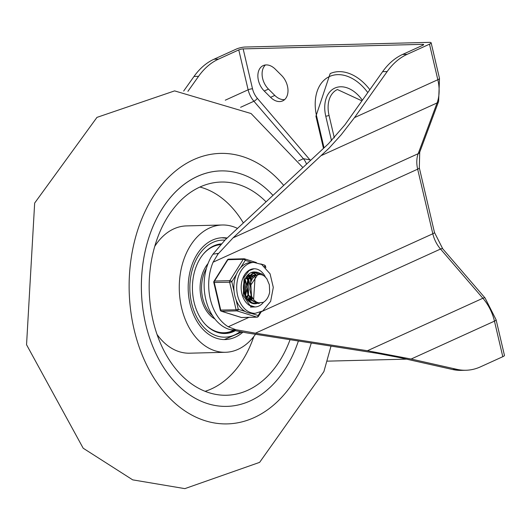 <?xml version="1.0" encoding="UTF-8"?>
<svg xmlns="http://www.w3.org/2000/svg" width="531" height="531" viewBox="0 0 531 531"><rect width="100%" height="100%" fill="white"/><g stroke="black" fill="none" stroke-linecap="round" stroke-linejoin="round"><path stroke-width="0.8" d="M284.643 99.596A15.917 10.892 65.6 0 1 274.799 95.407L268.474 89.095A15.917 10.892 65.6 0 1 265.44 64.968M270.578 97.332A15.917 10.892 -114.4 0 0 282.684 100.89A15.917 10.892 -114.4 0 0 281.616 75.468L275.284 69.156A15.917 10.892 -114.4 0 0 263.177 65.598A15.917 10.892 -114.4 0 0 264.246 91.013L270.578 97.332L274.799 95.407M422.882 45.228L422.676 44.345L243.158 48.892A3.186 0.65 -13.2 0 0 238.771 49.914L218.553 59.107L214.006 59.22L236.341 49.064A6.365 1.294 166.8 0 1 245.11 47.033L429.174 42.367A6.365 1.294 -13.2 0 1 431.145 42.832A6.365 1.294 -13.2 0 1 429.493 44.173L407.158 54.328A73.212 51.248 88.5 0 0 387.172 71.559L354.502 117.61L437.829 79.723L429.493 44.173M240.596 107.302L253.911 101.248A3.186 0.909 139.3 0 0 257.336 98.321A15.917 10.892 65.6 0 1 252.51 88.777A3.186 0.65 -13.2 0 0 248.13 89.799A19.096 13.076 -114.4 0 0 253.911 101.248L303.374 158.709L310.343 159.911L310.157 160.78M244.997 293.165A16.235 11.363 88.5 0 0 244.519 282.24M502.797 356.699L494.461 321.149A6.365 1.294 166.8 0 0 496.113 319.815L504.45 355.365A6.365 1.294 166.8 0 1 502.797 356.699L480.462 366.855A73.212 51.248 -91.5 0 1 465.946 370.253A73.212 51.248 -91.5 0 1 457.018 369.37L411.127 359.036L367.432 350.739L255.431 333.189L235.724 329.665L228.25 326.771A44.564 31.196 -91.5 0 1 213.097 262.181L217.995 254.07L233.069 237.855L328.994 148.222L341.114 134.867L354.502 117.61M422.676 44.345A3.186 0.65 166.8 0 1 423.665 44.577A3.186 0.65 166.8 0 1 422.835 45.248L402.611 54.441A73.212 51.248 88.5 0 0 382.625 71.672L344.938 124.798L328.497 143.709L225.098 239.959L212.977 254.196A44.564 31.196 88.5 0 0 205.769 299.305A44.564 31.196 88.5 0 0 230.706 329.791L246.902 332.924L377.68 353.414L399.531 357.562L452.478 369.483A73.212 51.248 88.5 0 0 461.406 370.372L465.946 370.253M361.93 100.85L337.404 89.533A27.851 19.063 -114.4 0 0 329.047 115.393L334.318 137.868M324.049 147.85L316.668 116.389A2.389 0.485 166.8 0 1 315.932 116.216L330.156 73.597A45.361 31.05 65.6 0 1 369.848 89.686M406.54 359.142L327.196 361.153M217.995 254.07L217.524 254.083A44.564 31.196 -91.5 0 1 217.989 253.426L212.977 254.196M230.706 329.791L235.903 329.824A44.564 31.196 -91.5 0 1 235.253 329.678L235.724 329.665M218.553 59.107A73.212 51.248 88.5 0 0 198.561 76.338L187.908 91.359M214.006 59.22A73.212 51.248 88.5 0 0 194.014 76.451L183.653 91.06M145.693 324.175A117.776 82.444 88.5 0 0 226.837 406.381A117.776 82.444 88.5 0 0 298.389 340.988A117.776 82.444 88.5 0 1 226.837 406.381A117.776 82.444 88.5 0 1 142.72 307.648A117.776 82.444 88.5 0 1 197.519 176.378A117.776 82.444 88.5 0 1 220.869 170.902A117.776 82.444 88.5 0 0 145.693 324.175M272.987 195.381A117.776 82.444 88.5 0 0 220.869 170.902A117.776 82.444 88.5 0 1 272.987 195.381M227.162 238.034A50.93 35.65 88.5 0 0 222.562 237.729A50.93 35.65 88.5 0 0 212.466 240.098A50.93 35.65 88.5 0 0 188.764 296.862A50.93 35.65 88.5 0 0 225.137 339.555A50.93 35.65 88.5 0 0 242.833 332.247M237.496 228.416A63.66 44.564 88.5 0 0 222.237 224.998A63.66 44.564 88.5 0 0 209.619 227.958A63.66 44.564 88.5 0 0 179.996 298.92A63.66 44.564 88.5 0 0 225.463 352.285A63.66 44.564 88.5 0 0 255.517 334.271M222.237 224.998L186.447 225.907A63.66 44.564 88.5 0 0 173.829 228.868A63.66 44.564 88.5 0 0 154.773 246.338M157.003 334.391A63.66 44.564 88.5 0 0 189.673 353.195L225.463 352.285M266.064 201.826A106.631 74.645 88.5 0 0 217.67 182.246A106.631 74.645 88.5 0 0 200.008 186.998A106.631 74.645 88.5 0 0 150.1 303.393A106.631 74.645 88.5 0 0 223.066 395.217A106.631 74.645 88.5 0 0 290.059 339.687M205.099 391.334A104.249 72.973 88.5 0 0 253.811 336.561M243.351 222.967A104.249 72.973 88.5 0 0 199.921 187.038M235.2 330.78A44.883 31.415 -91.5 0 1 224.985 333.508A44.883 31.415 -91.5 0 1 194.067 302.185A44.883 31.415 -91.5 0 1 221.208 243.868M202.729 298.249A31.833 22.282 88.5 0 0 212.672 315.879A31.833 22.282 88.5 0 1 202.729 298.249A31.833 22.282 88.5 0 1 206.426 268.341A31.833 22.282 88.5 0 0 202.729 298.249M208.046 263.542A32.63 22.84 88.5 0 0 201.289 298.508A32.63 22.84 88.5 0 0 214.902 318.985M205.218 324.282A44.086 30.864 88.5 0 0 224.055 332.738A44.086 30.864 88.5 0 0 233.414 330.401M220.471 244.672A44.086 30.864 88.5 0 0 203.433 253.991M214.989 331.457A44.086 30.864 88.5 0 0 223.033 332.764L224.055 332.738M220.504 244.632A44.086 30.864 88.5 0 0 212.831 246.331M224.022 333.514A44.883 31.415 88.5 0 0 233.879 330.501M210.834 316.005A31.833 22.282 88.5 0 0 214.544 318.527M245.355 279.996L246.616 284.689M246.749 289.906L245.714 294.805M246.709 276.319L247.034 276.751M247.293 277.136L248.169 278.616M248.76 279.91L250.101 285.207M248.382 274.427L249.105 275.085M250.061 276.153L250.446 276.664M250.705 277.043L251.867 279.127M248.72 300.42L249.338 299.696M249.57 299.398L250.134 298.595M250.373 298.223L250.592 297.845M250.858 297.373L251.409 296.238M251.541 279.512L250.413 277.368M250.141 276.956L249.822 276.505M249.563 276.166L249.165 275.695M248.979 275.483L248.634 275.124M248.568 275.058L248.143 274.66M253.911 303.433L252.948 303.573M251.667 272.469L253.141 272.961M253.393 273.073L255.922 274.912M257.323 303.354L255.869 303.513L251.88 302.663L247.028 298.402L244.121 291.572L243.809 283.833L244.638 280.275M250.917 272.722L254.834 272.33M255.079 272.383L258.995 274.507M255.603 302.71L256.646 302.126M258.564 274.58L254.834 272.456M254.588 272.396L251.993 272.303M244.433 294.347L246.391 298.21L251.196 302.584L255.637 303.513M257.615 274.839L250.048 286.182L249.869 289.461L251.276 295.926L254.137 300.274L256.592 302.093L258.876 302.876L263.27 302.338L259.135 302.783M256.42 272.137L251.482 274.062L247.858 279.346L246.523 286.694L247.858 294.313L251.614 300.334L256.938 303.287L259.274 303.427L257.635 303.314L252.278 300.48L248.448 294.546L247.015 286.959L248.262 279.571L251.82 274.188L256.745 272.124L261.783 273.89L263.403 275.456M263.27 302.338A15.678 10.972 -91.5 0 0 269.662 292.156L269.356 284.789L266.834 278.748L264.451 276.166L262.228 274.899L259.506 274.461L257.011 275.085A12.956 9.067 88.5 0 0 250.048 286.182M256.274 275.124L254.88 274.905M256.606 275.018L254.561 274.905L248.256 279.598M255.232 274.885L253.592 299.696M254.588 275.987L253.201 275.317M252.862 275.211L251.495 274.992M250.459 275.051L244.937 279.505M245.395 295.475L252.046 300.738M252.65 300.825L253.513 300.851M254.92 275.768L253.539 275.191M253.194 275.104L250.924 275.071M250.313 275.217L251.774 300.486M249.417 300.42L250.081 300.101M250.413 299.909L250.917 299.584M251.229 299.358L251.76 298.926M252.086 298.621L252.484 298.216M252.922 277.56L251.521 276.306M251.176 276.074L250.426 275.662M249.451 275.297L248.07 275.078M250.088 300.4L250.42 300.254M250.751 300.081L251.156 299.849M251.475 299.643L252.099 299.185M253.247 277.182L251.847 276.06M251.508 275.854L250.605 275.436M249.782 275.191L248.415 275.058M247.818 299.444L248.349 299.013M248.674 298.707L249.557 297.752M250.333 296.703L251.07 295.428M251.282 280.315L249.862 278.058M248.966 277.089L248.11 276.392M247.771 276.16L247.114 275.795M248.07 299.73L248.694 299.272M249.019 298.993L249.842 298.183M250.678 297.154L251.355 296.119M251.601 279.625L250.187 277.633M249.205 276.697L248.442 276.147M248.096 275.941L247.3 275.562M246.922 296.789L248.03 294.751M248.541 293.431L248.236 281.191M247.638 279.937L246.45 278.138M247.273 297.241L248.342 295.488M250.055 285.904L248.548 280.381M247.911 279.226L246.776 277.72M245.136 293.51L244.824 281.277M245.495 294.347L246.669 289.295M246.57 285.293L245.143 280.468M258.796 306.068A19.096 13.368 -91.5 0 1 255.013 306.958A19.096 13.368 -91.5 0 1 241.16 288.207A19.096 13.368 -91.5 0 1 254.044 268.772A19.096 13.368 -91.5 0 1 265.374 276.983A19.096 13.368 -91.5 0 0 254.044 268.772L249.039 270.604L244.114 277.222L243.284 295.501L249.922 305.378L255.013 306.958A19.096 13.368 -91.5 0 0 258.796 306.068A19.096 13.368 -91.5 0 0 263.582 302.159A19.096 13.368 -91.5 0 1 258.796 306.068M260.376 274.481A15.917 11.144 88.5 0 0 256.154 272.171M256.061 272.144A15.917 11.144 88.5 0 0 254.123 271.958A15.917 11.144 88.5 0 0 243.39 288.147A15.917 11.144 88.5 0 0 254.933 303.778A15.917 11.144 88.5 0 0 257.25 303.367M256.207 274.945A15.917 11.144 88.5 0 0 253.539 272.994A15.917 11.144 -91.5 0 1 256.207 274.945M253.3 272.881A15.917 11.144 88.5 0 0 251.999 272.383A15.917 11.144 -91.5 0 1 253.3 272.881M221.334 311.232L221.334 311.232A1.593 1.108 -72.6 0 0 221.593 311.266L236.932 310.881A1.593 1.108 -72.6 0 0 238.286 309.294L236.096 309.805L220.265 310.077A1.593 1.593 0 0 0 221.334 311.232L241.207 317.465A1.593 1.108 107.4 0 1 240.974 317.346M264.398 266.363L265.5 266.243L265.845 267.73M253.884 262.407A25.468 17.828 88.5 0 0 239.282 274.261A25.468 17.828 88.5 0 0 239.149 300.347A25.468 17.828 88.5 0 0 255.172 313.323L262.785 310.94L270.644 301.362L273.299 287.377L270.06 273.81L261.644 264.425L253.884 262.407L251.044 262.48A25.468 17.828 88.5 0 0 240.589 267.717L245.216 260.349A1.593 1.108 -72.6 0 0 244.559 258.856L244.559 258.856A1.593 1.108 -72.6 0 0 244.3 258.823A1.593 1.115 -91.5 0 0 244.041 258.783A1.593 1.115 -91.5 0 0 243.244 259.301A1.593 0.783 32.1 0 1 245.216 260.349L251.946 262.46M234.052 291.227L231.815 281.702A1.593 0.783 -147.9 0 0 229.843 280.66L214.504 281.052A1.593 0.783 -147.9 0 0 213.993 281.277A1.593 1.593 0 0 0 213.794 282.485L229.624 282.213L231.815 281.702L236.441 274.335A25.468 17.828 88.5 0 0 234.052 291.227A25.468 17.828 88.5 0 0 236.056 299.776A25.468 17.828 88.5 0 0 245.143 311.445A25.468 17.828 88.5 0 0 251.302 313.376A25.468 17.828 88.5 0 0 252.331 313.396L255.172 313.323M228.961 259.208A1.593 1.115 88.5 0 0 228.702 259.174A1.593 1.593 0 0 0 227.394 259.918A1.593 0.783 32.1 0 1 227.905 259.692L243.244 259.301L229.843 280.66A1.593 1.115 -91.5 0 0 229.624 282.213L236.096 309.805A1.593 1.115 -91.5 0 0 236.932 310.881L256.805 317.113L241.466 317.498A1.593 1.108 107.4 0 1 241.207 317.465A1.593 1.593 0 0 0 241.724 317.538A1.593 1.115 88.5 0 0 241.983 317.485M260.203 312.268L258.159 315.527A1.593 1.108 107.4 0 1 256.805 317.113A1.593 1.115 -91.5 0 0 257.064 317.146A1.593 1.593 0 0 0 258.371 316.403A1.593 0.783 -147.9 0 0 258.159 315.527L251.302 313.376M240.589 267.717A25.468 17.828 88.5 0 0 236.441 274.335M268.474 89.095L264.246 91.013M257.336 98.321L310.476 160.481M238.771 49.914L248.13 89.799L225.277 100.186M252.51 88.777L243.158 48.892M298.555 160.9L303.374 158.709A12.731 8.715 65.6 0 1 306.553 164.132M411.127 359.036L494.461 321.149A38.199 26.145 -114.4 0 0 482.885 298.249L440.531 249.039A25.468 17.43 65.6 0 1 432.818 233.773L417.665 169.177L213.097 262.181M367.432 350.739L482.885 298.249A6.365 1.819 139.3 0 1 485.095 298.03L442.741 248.82A6.365 1.819 139.3 0 0 440.531 249.039L255.431 333.189M228.25 326.771L248.973 317.352M261.776 311.531L432.818 233.773A6.365 1.294 166.8 0 0 434.471 232.432L419.317 167.836A6.365 1.294 166.8 0 1 417.665 169.177A25.468 17.43 65.6 0 1 418.169 153.698L437.079 102.934A38.199 26.145 -114.4 0 0 437.829 79.723A6.365 1.294 -13.2 0 0 439.489 78.382L431.145 42.832M233.069 237.855L418.169 153.698A6.365 3.823 20.4 0 0 419.716 152.171L438.626 101.408A6.365 3.823 20.4 0 1 437.079 102.934L321.62 155.424M362.348 100.259A30.24 20.702 -114.4 0 0 335.048 87.987A30.24 20.702 -114.4 0 0 325.755 116.156L331.53 140.768M329.047 115.393A2.389 0.485 166.8 0 1 325.755 116.156M316.668 116.389A42.971 29.417 65.6 0 1 329.393 76.57A42.971 29.417 65.6 0 1 367.791 92.58M387.172 71.559L382.625 71.672M457.018 369.37L452.478 369.483M402.611 54.441L407.158 54.328M194.014 76.451L198.561 76.338M311.279 343.013A135.286 94.704 -91.5 0 1 179.146 406.7A135.286 94.704 -91.5 0 1 145.009 211.584A135.286 94.704 -91.5 0 1 283.707 185.399M240.039 331.742A48.54 33.984 -91.5 0 1 191.638 303.287A48.54 33.984 -91.5 0 1 224.872 240.165M257.064 317.146L241.724 317.538A1.593 1.115 88.5 0 1 241.466 317.498L221.593 311.266A1.593 1.115 88.5 0 1 220.757 310.197L214.285 282.605A1.593 1.115 88.5 0 1 214.504 281.052L227.905 259.692A1.593 1.115 88.5 0 1 228.702 259.174L244.041 258.783A1.593 1.593 0 0 1 244.559 258.856L256.387 262.566M245.143 311.445L238.286 309.294L236.056 299.776M264.172 265.055A1.593 1.108 107.4 0 1 264.425 265.088A1.593 1.108 107.4 0 1 265.088 266.582L265.208 267.086M323.472 148.388L315.932 116.216M419.716 152.171L419.317 167.836M442.741 248.82L434.471 232.432M439.489 78.382L438.626 101.408M496.113 319.815L485.095 298.03M302.876 167.557L251.09 113.534L174.606 90.887L96.961 117.384L34.661 203.061L26.55 344.725L83.181 448.217L132.704 479.858L184.848 488.633L259.626 462.362L323.877 371.654L331.019 346.099M224.301 339.561L241.784 332.061M226.863 238.313L221.719 237.762M255.371 303.526L255.869 303.513M252.875 272.224L253.367 272.211M256.281 272.137L256.778 272.124M251.15 274.992L251.82 274.972M250.466 307.071L255.013 306.958M261.259 311.797L258.371 316.403M260.668 263.914L264.425 265.088A1.593 1.593 0 0 1 265.5 266.243M227.394 259.918L213.993 281.277M213.794 282.485L220.265 310.077"/></g></svg>
